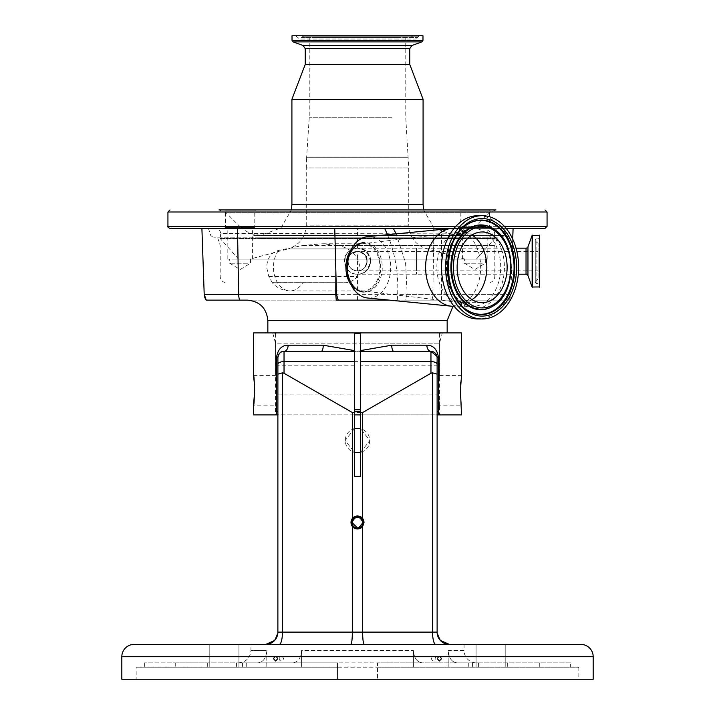 <?xml version="1.0" encoding="UTF-8"?>
<svg xmlns="http://www.w3.org/2000/svg" width="715" height="715" viewBox="0 0 715 715"><rect width="100%" height="100%" fill="white"/><g stroke="black" fill="none" stroke-linecap="round" stroke-linejoin="round"><path stroke-width="0.54" stroke-dasharray="3.58 2.68" d="M344.487 261.181A13.013 13.013 0 0 1 357.5 248.168A13.013 13.013 0 0 1 370.513 261.181A13.013 13.013 0 0 1 357.5 274.194C363.649 274.935 367.993 270.592 370.513 261.181C367.993 251.76 363.649 247.426 357.5 248.168L357.455 248.168C340.742 247.408 340.689 274.909 357.455 274.194L357.5 274.194C374.285 274.998 374.294 247.363 357.5 248.168L361.844 248.909C367.725 252.189 370.558 255.595 370.352 259.134C369.566 253.039 365.276 249.392 357.5 248.168A13.013 13.013 0 0 1 370.513 261.181A13.013 13.013 0 0 1 357.5 274.194A13.013 13.013 0 0 1 344.487 261.181A13.013 13.013 0 0 1 357.5 248.168C340.733 247.354 340.68 274.98 357.5 274.194A13.013 13.013 0 0 1 344.487 261.181M169.982 228.389L393.33 228.389M506.738 228.389L471.033 228.389L506.738 228.389M506.113 228.389L473.169 228.389A38.941 27.536 -90 0 1 500.706 267.33A38.941 27.536 -90 0 1 473.169 306.27L454.079 306.27M224.456 228.389L225.484 227.361L225.484 210.97L224.456 209.942L255.782 209.942L224.456 209.942L255.782 209.942L254.763 210.97L225.484 210.97L254.763 210.97L254.763 227.361L225.484 227.361L254.763 227.361L255.782 228.389L224.456 228.389L255.782 228.389M291.416 209.942L423.584 209.942L434.148 228.005L453.819 235.128L261.181 235.128L280.852 228.005L291.416 209.942L423.584 209.942M459.218 228.389L460.237 227.361L460.237 210.97L459.218 209.942L490.544 209.942L459.218 209.942L490.544 209.942L489.516 210.97L460.237 210.97L489.516 210.97L489.516 227.361L460.237 227.361L489.516 227.361L490.544 228.389L459.218 228.389L490.544 228.389M433.969 228.389L513.102 228.389M495.978 209.942L488.729 212.945L475.555 226.119C469.505 232 462.256 235.003 453.819 235.128L261.181 235.128C252.744 235.003 245.495 232 239.445 226.119L475.555 226.119L239.445 226.119L226.271 212.945L488.729 212.945L226.271 212.945L219.022 209.942L259.581 209.942M291.917 99.278L423.083 99.278M305.242 64.439L409.758 64.439M292.024 35.75L422.976 35.75M313.742 35.75L419.392 35.75L313.742 35.75M319.534 35.75L411.197 35.75L319.534 35.75M323.377 35.75L405.763 35.75L323.377 35.75M391.623 117.725L309.238 117.725L391.623 117.725M353.156 248.909L357.5 248.168C349.715 249.392 345.434 253.047 344.648 259.134C344.442 255.595 347.284 252.189 353.156 248.909L288.038 248.909C299.46 245.102 305.537 237.183 306.27 225.162L408.73 225.162L306.27 225.162L306.27 167.936L408.73 167.936L306.27 167.936L306.601 157.693L408.399 157.693L306.601 157.693L309.238 117.725L309.238 35.75M302.972 245.468L494.807 245.468L337.721 245.468L322.697 243.761L302.972 245.468L278.51 250.411C271.164 252.413 267.213 258.052 266.659 267.33L268.822 276.553L272.281 282.702L345.256 282.702C349.564 282.72 353.603 280.673 357.384 276.553L360.02 267.33C357.768 255.157 350.341 247.873 337.721 245.468M346.632 267.33A23.568 16.668 -90 0 1 361.888 243.842A23.568 16.668 -90 0 1 363.3 243.761A23.568 16.668 -90 0 1 379.96 267.33A23.568 16.668 -90 0 1 363.3 290.898A23.568 16.668 -90 0 1 361.888 290.808A23.568 16.668 -90 0 1 346.632 267.33M278.51 250.411A23.568 16.668 90 0 0 273.452 267.33A23.568 16.668 90 0 0 290.12 290.898A23.568 23.568 0 0 1 272.201 282.639L345.256 282.702M238.64 259.134L476.36 259.134L238.64 259.134L220.47 238.837L494.53 238.837L220.47 238.837L220.318 238.372L494.682 238.372L220.318 238.372L220.667 233.912L494.333 233.912L220.685 233.51C220.381 230.4 218.674 228.693 215.564 228.389L499.436 228.389L215.564 228.389M482.125 302.677L461.836 302.677A35.348 24.998 -90 0 1 459.727 302.552A35.348 24.998 -90 0 1 436.838 267.33A35.348 24.998 -90 0 1 459.727 232.107A35.348 24.998 -90 0 1 461.836 231.973A35.348 24.998 -90 0 1 471.98 235.02M482.125 231.973L461.836 231.973M478.067 215.68A51.641 36.519 -90 0 1 514.586 267.33A51.641 36.519 -90 0 1 478.067 318.97M453.14 228.389A38.941 27.536 -90 0 1 480.677 267.33A38.941 27.536 -90 0 1 453.14 306.27M367.474 236.665A30.736 21.736 -90 0 1 368.967 236.585A30.736 21.736 -90 0 1 390.712 267.33A30.736 21.736 -90 0 1 368.967 298.066A30.736 21.736 -90 0 1 367.474 297.994M351.145 249.732A24.596 17.392 -90 0 1 361.835 242.823L363.274 242.653A24.766 17.509 -90 0 1 364.748 242.564A24.766 17.509 -90 0 1 382.257 267.33A24.766 17.509 -90 0 1 364.748 292.095A24.766 17.509 -90 0 1 363.274 292.006L361.835 291.836A24.596 17.392 -90 0 1 351.145 284.919M361.835 242.823A24.596 17.392 -90 0 1 363.3 242.734A24.596 17.392 -90 0 1 380.684 267.33A24.596 17.392 -90 0 1 363.3 291.917A24.596 17.392 -90 0 1 361.835 291.836M471.98 299.639A35.348 24.998 -90 0 1 461.836 302.677M357.5 270.815A9.635 9.635 0 0 1 347.865 261.181A9.635 9.635 0 0 1 357.5 251.546A9.635 9.635 0 0 1 367.135 261.181A9.635 9.635 0 0 1 357.5 270.815C369.923 271.405 369.932 250.956 357.5 251.546C352.003 252.35 348.866 254.88 348.089 259.134C347.401 256.14 350.538 253.611 357.5 251.546C345.095 250.947 345.05 271.396 357.5 270.815A9.635 9.635 0 0 1 347.865 261.181A9.635 9.635 0 0 1 357.5 251.546C364.462 253.611 367.599 256.14 366.911 259.134C366.125 254.88 362.988 252.35 357.5 251.546L357.455 251.546C345.104 251.01 345.068 271.334 357.455 270.815L357.5 270.815C362.058 271.36 365.267 268.152 367.135 261.181C365.267 254.209 362.058 251.001 357.5 251.546A9.635 9.635 0 0 1 367.135 261.181A9.635 9.635 0 0 1 357.5 270.815L416.416 270.815L416.416 248.168L416.416 274.194L416.416 251.546L416.416 270.815L538.073 270.815L538.073 251.546L538.073 270.815M348.089 259.134L366.911 259.134L348.089 259.134M462.9 228.389L208.449 228.389L462.9 228.389M258.624 237.818L497.327 237.818L258.624 237.818M508.731 300.121A10.242 10.242 -90 0 0 510.769 294.33L508.749 300.121L405.244 300.121L407.175 294.33L405.566 262.95L396.146 233.859M247.345 300.121L336.256 300.121M405.244 300.121L389.21 300.121M407.175 294.33L510.769 294.33A10.242 10.242 -90 0 1 508.749 300.121L206.251 300.121M354.425 332.904L447.161 332.904L272.71 332.904L354.425 332.904L354.425 414.879L275.454 414.879L275.454 405.146C276.928 406.066 276.928 374.508 275.454 375.429C276.919 374.508 276.928 406.048 275.454 405.146L253.494 405.146M416.041 332.904L274.703 332.904L416.041 332.904M275.454 414.879L439.546 414.879L439.546 405.146L438.188 390.292L439.546 375.429L439.546 343.155L275.454 343.155L272.71 332.904M439.546 414.879L360.575 414.879L360.575 343.155L439.546 343.155L442.29 332.904M253.494 375.429L275.454 375.429L275.454 343.155L354.425 343.155M460.764 382.087L461.506 375.429L439.546 375.429L438.188 390.292L439.546 405.146L461.506 405.146L460.755 398.416M460.478 393.179L460.594 395.985M253.494 332.904L461.506 332.904M460.594 384.661L460.531 385.975M437.231 633.794L437.115 357.5L437.115 632.114L437.115 414.879L461.506 414.879M438.483 414.879L438.483 357.5C437.187 349.34 433.317 345.247 426.873 345.202L391.757 345.202L357.5 351.351L323.243 345.202A6.149 2.029 90 0 1 321.214 351.351L430.966 351.351A6.149 4.102 -90 0 1 426.873 345.202M323.243 345.202L288.127 345.202C281.692 345.229 277.822 349.331 276.517 357.5L276.517 414.879L277.885 414.879L277.885 632.114L274.658 640.408L272.826 642.052M253.494 414.879L276.517 414.879M254.513 393.339L254.558 390.292M254.522 387.387L254.469 385.975M254.397 384.509L254.227 382.042M354.425 409.758L360.575 409.758M354.425 411.804L360.575 411.804M397.272 300.121A104.104 73.618 90 0 0 387.485 234.708M459.146 237.818L213.758 237.818L459.146 237.818M354.425 428.598L345.202 440.503L354.425 452.407M360.575 452.407L369.798 440.503L360.575 428.598M277.769 633.794L277.885 357.5L277.885 632.114A12.298 12.298 0 0 1 265.587 644.412L250.929 644.412L250.929 650.561L266.793 650.561L266.793 666.952L301.569 666.952L144.367 666.952L266.793 666.952L266.793 650.561C266.221 658.086 263.245 662.179 257.883 662.859L207.681 662.859L257.883 662.859C263.236 662.197 266.203 658.095 266.793 650.561L250.929 650.561C250.205 658.023 246.103 662.126 238.64 662.859L257.883 662.859L238.64 662.859M442.174 642.052L440.36 640.434L437.115 632.114A12.298 12.298 0 0 0 449.413 644.412L464.071 644.412L449.413 644.412M464.071 644.412L464.071 650.561L448.207 650.561L448.207 666.952L507.319 666.952L413.431 666.952L448.207 666.952L448.207 650.561C448.779 658.086 451.755 662.179 457.117 662.859C451.764 662.197 448.797 658.095 448.207 650.561L464.071 650.561A12.298 12.298 0 0 0 476.36 662.859L570.633 662.859L570.633 666.952L507.319 666.952L570.633 666.952M578.015 666.952L136.985 666.952A0.822 0.822 0 0 0 136.172 667.774L578.828 667.774L377.484 667.774L377.484 662.859L478.55 662.859L478.55 666.952L413.431 666.952L413.431 650.561L301.569 650.561C300.997 658.086 298.03 662.179 292.658 662.859C298.012 662.197 300.988 658.095 301.569 650.561L413.431 650.561C414.003 658.086 416.97 662.179 422.342 662.859C416.988 662.197 414.012 658.095 413.431 650.561L413.431 666.952L478.55 666.952L377.484 666.952L578.015 666.952A0.822 0.822 0 0 1 578.828 667.774L578.828 679.25L377.484 679.25L593.173 679.25M301.569 650.561L301.569 666.952L242.456 666.952L301.569 666.952L301.569 650.561M362.621 451.674A12.298 12.298 0 0 1 352.379 451.674C347.83 449.333 345.434 445.615 345.202 440.503C345.434 435.39 347.83 431.663 352.379 429.322A12.298 12.298 0 0 1 362.621 429.322C367.17 431.663 369.566 435.39 369.798 440.503C369.566 445.615 367.17 449.333 362.621 451.674L362.621 632.114C362.728 639.532 363.265 643.625 364.239 644.412L435.748 644.412A12.298 3.182 90 0 1 432.557 632.114L352.379 632.114L352.379 451.674M292.658 662.859L236.451 662.859L337.516 662.859L337.516 666.952L236.451 666.952L478.55 666.952L478.55 662.859L292.658 662.859M175.702 662.859L207.681 662.859L144.367 662.859L175.702 662.859L175.702 666.952L175.702 662.859M570.633 662.859L476.36 662.859M377.484 667.774L377.484 679.25L377.484 662.859L337.516 662.859L337.516 679.25L337.516 667.774L136.172 667.774L136.172 679.25L578.828 679.25M136.985 666.952L337.516 666.952L337.516 667.774M121.827 679.25L136.172 679.25M360.575 414.879L360.575 476.36L354.425 476.36L354.425 414.879M358.581 527.911L357.5 528.019M279.216 658.756A2.234 2.1 -90 0 0 281.317 660.991A2.234 2.1 -90 0 0 283.417 658.756A2.234 2.1 -90 0 0 281.317 656.522A2.234 2.1 -90 0 0 279.216 658.756M431.583 658.756A2.234 2.1 90 0 0 433.683 660.991A2.234 2.1 90 0 0 435.784 658.756A2.234 2.1 90 0 0 433.683 656.522A2.234 2.1 90 0 0 431.583 658.756M238.926 644.412L238.926 666.952L238.926 644.412L209.218 644.412L238.926 644.412L209.218 644.412L209.218 666.952L238.926 666.952L209.218 666.952L238.926 666.952L209.218 666.952L209.218 644.412M505.782 644.412L476.074 644.412L505.782 644.412L476.074 644.412L505.782 644.412L505.782 666.952L476.074 666.952L505.782 666.952L476.074 666.952L505.782 666.952L505.782 644.412M580.884 644.412L134.116 644.412M265.587 644.412L364.239 644.412L265.587 644.412M476.074 644.412L476.074 666.952L476.074 644.412M354.425 365.186L277.885 365.186L277.885 394.903L354.425 394.903L354.425 365.186L354.425 394.903M437.115 365.186L437.115 394.903L437.115 365.186L437.115 394.903L360.575 394.903L360.575 365.186L437.115 365.186M360.575 365.186L360.575 394.903M288.127 345.202A6.149 4.102 90 0 1 284.034 351.351C280.298 351.717 278.242 353.764 277.885 357.5L277.885 364.212A6.149 2.601 0 0 1 284.034 361.62L284.034 351.351L321.214 351.351M362.621 429.322L362.621 412.537L352.379 412.537L284.034 373.266L284.034 361.62L430.966 361.62L430.966 373.266L362.621 412.537M430.966 373.266L432.557 372.846L432.557 632.114L437.115 632.114M352.379 429.322L352.379 412.537M350.761 644.412C351.735 643.625 352.272 639.532 352.379 632.114L282.443 632.114L282.443 372.846L284.034 373.266M282.443 372.846L277.885 374.159M284.034 351.351C281.093 350.877 279.047 352.924 277.885 357.5L276.517 357.5M352.379 526.481A6.507 6.507 0 0 0 364.007 522.477M437.115 374.159L432.557 372.846M393.786 351.351A6.149 2.029 -90 0 1 391.757 345.202M437.026 356.419L437.115 357.5C436.758 353.764 434.702 351.717 430.966 351.351L430.966 361.62A6.149 2.601 0 0 1 437.115 364.212M438.483 357.5L437.115 357.5C435.953 352.924 433.907 350.877 430.966 351.351M360.575 332.904L360.575 343.155M362.621 518.464A6.507 6.507 0 0 0 352.379 518.464M231.428 228.389L252.422 228.389L231.428 228.389M248.82 259.134L227.826 259.134L248.82 259.134M232.732 259.134L250.572 259.134L232.732 259.134M247.515 263.227L229.667 263.227L247.515 263.227M466.18 228.389L487.174 228.389L466.18 228.389M483.572 259.134L462.578 259.134L483.572 259.134M467.485 259.134L485.333 259.134L467.485 259.134M482.268 263.227L464.428 263.227L482.268 263.227M539.691 238.578L539.691 283.784L539.691 238.578L539.691 283.784L536.911 283.515A1.636 1.636 0 0 1 535.973 280.539L535.973 241.822L535.973 280.539L538.073 279.065L538.073 243.297L535.973 241.822A1.636 1.636 0 0 1 535.276 240.481L535.276 281.88L535.276 240.481A1.636 1.636 0 0 1 536.911 238.846L536.911 283.515L536.911 238.846L539.691 238.578M538.073 243.297L538.073 279.065M370.513 261.181A13.013 13.013 0 0 1 357.5 274.194L518.321 274.194M512.7 239.087L510.796 294.33L357.455 294.33L357.455 274.194M357.455 248.168L357.455 228.389M441.53 300.121L441.53 228.389M357.455 300.121L357.455 294.33L204.231 294.33L201.925 228.389M167.936 226.342L547.064 226.342M504.343 226.342L455.848 226.342M167.936 211.998L547.064 211.998M291.917 204.383L423.083 204.383M305.242 48.593L409.758 48.593M303.08 45.51L411.92 45.51M293.105 41.881L421.895 41.881M292.024 40.344L422.976 40.344M314.806 36.76L417.873 36.76L314.806 36.76M315.029 37.511L417.56 37.511L315.029 37.511M396.762 37.511L301.98 37.511L396.762 37.511M396.539 36.76L302.293 36.76L396.539 36.76M361.844 248.909L288.038 248.909L249.91 259.134M268.822 276.553L357.384 276.553M259.044 238.274L496.737 238.274L259.044 238.274M493.734 229.015A42.096 29.762 -90 0 1 511.171 267.33A42.096 29.762 -90 0 1 493.734 305.645M493.52 228.871A42.408 29.985 -90 0 1 510.868 267.33A42.408 29.985 -90 0 1 493.52 305.779M467.351 310.203A46.949 33.194 -90 0 1 467.127 310.06A46.949 33.194 -90 0 1 447.679 267.33A46.949 33.194 -90 0 1 467.127 224.599A46.949 33.194 -90 0 1 467.351 224.456M467.565 310.346A47.262 33.417 -90 0 1 447.992 267.33A47.262 33.417 -90 0 1 467.565 224.313L467.127 224.599C441.325 239.266 441.325 295.393 467.127 310.06L467.565 310.346M475.35 226.235A41.095 29.056 -90 0 1 504.415 267.33A41.095 29.056 -90 0 1 475.35 308.424A41.095 29.056 -90 0 1 446.294 267.33A41.095 29.056 -90 0 1 475.35 226.235M473.169 306.27A38.941 27.536 -90 0 1 445.642 267.33A38.941 27.536 -90 0 1 473.169 228.389C457.144 230.444 448.287 243.681 446.607 268.089C448.77 291.684 457.627 304.411 473.169 306.27M363.3 290.898L290.12 290.898A23.568 16.668 90 0 0 302.749 282.702M462.48 228.854L209.039 228.854L462.48 228.854M431.833 300.121A10.242 5.041 -90 0 0 432.834 294.33L433.933 230.176M267.839 320.615L447.161 320.615M354.425 333.726L360.575 333.726M204.231 294.33L204.204 294.33A10.242 10.242 -90 0 0 206.269 300.121M253.754 235.521L504.218 235.521L253.754 235.521M207.681 662.859L207.681 666.952L207.681 662.859M242.456 662.859L242.456 666.952L242.456 662.859M472.544 662.859L472.544 666.952L472.544 662.859M507.319 662.859L507.319 666.952L507.319 662.859M468.754 662.859L468.754 666.952L468.754 662.859M246.246 662.859L246.246 666.952L246.246 662.859M539.298 662.859L539.298 666.952L539.298 662.859M121.827 656.71L593.173 656.71M279.252 644.412A12.298 3.182 90 0 0 282.443 632.114L277.885 632.114M526.034 248.168L526.034 274.194M527.956 246.818L527.956 275.543M532.139 235.324L532.139 287.028M539.423 283.515L539.423 238.846L539.423 283.515M347.865 261.181A9.635 9.635 0 0 1 357.5 251.546L538.073 251.546M539.423 235.155L539.423 287.207M532.389 235.155L532.389 287.207M357.455 270.815L357.455 251.546M516.033 248.168L357.5 248.168M411.197 35.75L415.29 39.03L419.392 35.75M303.804 35.75L299.71 39.03L415.29 39.03L299.71 39.03L295.608 35.75M465.09 259.134L426.962 248.909C415.54 245.102 409.463 237.183 408.73 225.162L408.73 167.936L405.763 117.725L405.763 35.75M217.673 237.818L220.193 245.468L220.193 276.553C220.56 280.28 222.606 282.336 226.342 282.702M497.327 237.818L494.807 245.468L494.807 276.553C494.44 280.28 492.394 282.336 488.658 282.702M322.697 243.761L363.3 243.761M476.36 259.134L494.53 238.837L494.315 233.51C494.619 230.4 496.326 228.693 499.436 228.389M361.888 290.808L459.727 302.552M361.888 243.842L459.727 232.107M493.296 228.728C516.024 241.027 516.024 293.633 493.296 305.922M501.242 237.818L504.218 235.521L506.551 228.389M453.015 306.261L467.655 300.121M275.525 333.726L275.525 409.758L277.572 411.804M439.475 333.726L439.475 409.758L437.428 411.804M208.449 228.389L210.782 235.521L213.758 237.818M144.367 662.859L144.367 666.952M236.451 662.859L236.451 666.952L236.451 662.859M281.317 660.991L275.624 660.991M433.683 660.991L439.376 660.991M433.683 656.522L439.376 656.522M281.317 656.522L275.624 656.522M227.826 259.134L227.826 228.389M250.572 259.134L250.572 263.227L240.124 269.51L229.667 263.227L229.667 259.134M252.422 259.134L252.422 228.389M462.578 259.134L462.578 228.389M485.333 259.134L485.333 263.227L474.876 269.51L464.428 263.227L464.428 259.134M487.174 259.134L487.174 228.389"/><path stroke-width="1.07" d="M204.204 294.33L201.898 228.389L204.204 294.33A10.242 10.242 -90 0 0 206.251 300.121L204.204 294.33L238.649 294.33L237.487 228.389L169.982 228.389C168.097 227.522 167.408 226.843 167.936 226.342L455.848 226.342M513.102 228.389L512.726 239.141L513.102 228.389L545.018 228.389L506.113 228.389M409.758 48.593L305.242 48.593L303.08 45.51L411.92 45.51L409.758 48.593L409.758 64.439L423.083 99.278L423.083 204.383L423.584 209.942L495.978 209.942L259.581 209.942M423.584 209.942L459.218 209.942M490.544 209.942L219.022 209.942M454.079 306.27L453.14 306.27A38.941 27.536 -90 0 1 451.245 306.172A38.941 27.536 -90 0 1 425.613 267.33A38.941 27.536 -90 0 1 451.245 228.478A38.941 27.536 -90 0 1 453.14 228.389L334.745 228.389L336.461 294.348L338.231 300.121L389.21 300.121M396.146 233.859L393.33 228.389L433.969 228.389L433.933 230.176M255.782 209.942L224.456 209.942M423.083 99.278L291.917 99.278L291.917 204.383L291.416 209.942M409.758 64.439L305.242 64.439L291.917 99.278M292.024 40.344L422.976 40.344L422.976 35.75L292.024 35.75L292.024 40.344L293.105 41.881L421.895 41.881L411.92 45.51M482.125 302.677A35.348 24.998 -90 0 1 457.126 267.33A35.348 24.998 -90 0 1 482.125 231.973A35.348 24.998 -90 0 1 507.123 267.33A35.348 24.998 -90 0 1 482.125 302.677M482.125 215.68A51.641 36.519 -90 0 1 518.643 267.33A51.641 36.519 -90 0 1 482.125 318.97A51.641 36.519 -90 0 1 445.606 267.33A51.641 36.519 -90 0 1 482.125 215.68L478.067 215.68A51.641 36.519 -90 0 0 441.548 267.33A51.641 36.519 -90 0 0 478.067 318.97L482.125 318.97M451.245 306.172L367.474 297.994A30.736 21.736 -90 0 1 347.231 267.33A30.736 21.736 -90 0 1 367.474 236.665L451.245 228.478M363.274 292.006A24.766 17.509 -90 0 1 347.231 267.33A24.766 17.509 -90 0 1 363.274 242.653M351.145 284.919A24.596 17.392 -90 0 1 351.145 249.732M471.98 235.02A35.348 24.998 -90 0 1 486.835 267.33A35.348 24.998 -90 0 1 471.98 299.639M334.745 228.389L237.487 228.389M206.251 300.121L247.345 300.121C259.795 301.337 266.624 308.165 267.839 320.615L267.839 332.904M239.677 300.121A10.242 5.148 90 0 1 238.649 294.33L335.755 294.33L336.256 300.121L338.231 300.121M360.575 332.904L360.575 350.582L391.757 345.202L426.873 345.202C433.308 345.229 437.178 349.331 438.483 357.5L438.483 414.879L461.506 414.879L460.442 390.292L461.506 375.429L461.506 332.904L253.494 332.904L253.494 375.429C254.656 374.508 254.656 406.066 253.494 405.146L253.494 414.879L276.517 414.879L276.517 357.5C277.813 349.34 281.683 345.247 288.127 345.202L323.243 345.202L354.425 350.582L354.425 332.904M354.425 414.879L360.575 414.879M460.531 385.975L460.478 393.179M460.594 395.985L460.755 398.416M460.764 382.087L460.594 384.661M253.494 405.146L254.513 393.339M254.558 390.292L254.522 387.387M254.469 385.975L254.397 384.509M254.227 382.042L253.494 375.429M360.575 409.758L354.425 409.758M360.575 411.804L354.425 411.804M335.862 272.344L335.755 294.33L336.461 294.348M387.485 234.708A104.104 73.618 90 0 0 384.607 228.389M277.885 394.903L277.885 365.186L277.885 414.879L276.517 414.879M438.483 414.879L437.115 414.879L437.115 394.903M354.425 452.407L360.575 452.407M360.575 428.598L354.425 428.598M277.769 633.794L274.64 640.434L265.801 644.412M437.231 633.794L440.36 640.434L449.413 644.412L442.174 642.052M250.929 644.412L265.587 644.412L272.826 642.052M357.5 528.019L351.959 522.477C355.65 515.318 359.341 515.318 363.041 522.477L358.581 527.911M351.959 522.477A5.541 5.541 0 0 0 357.5 528.019A5.541 5.541 0 0 0 363.041 522.477A5.541 5.541 0 0 0 357.5 516.927A5.541 5.541 0 0 0 351.959 522.477M593.173 679.25L121.827 679.25L121.827 656.71A12.298 12.298 0 0 1 134.116 644.412L580.884 644.412A12.298 12.298 0 0 1 593.173 656.71L593.173 679.25M593.173 656.71L440.226 656.71L441.477 658.756L439.376 660.991L437.276 658.756L438.536 656.71L276.464 656.71L277.724 658.756L275.624 660.991L273.523 658.756L274.774 656.71L121.827 656.71M276.464 656.71L274.774 656.71L276.464 656.71M440.226 656.71L438.536 656.71L440.226 656.71M209.218 644.412L238.926 644.412M350.761 644.412C351.735 643.625 352.272 639.532 352.379 632.114L432.557 632.114A12.298 3.182 90 0 0 435.748 644.412L364.239 644.412C363.265 643.625 362.728 639.532 362.621 632.114L362.621 526.481L364.007 522.477L362.621 518.464A6.507 6.507 0 0 0 352.379 518.464L350.994 522.477L352.379 526.481A6.507 6.507 0 0 0 362.621 526.481M265.587 644.412L265.587 644.412A12.298 12.298 0 0 0 277.885 632.114L277.885 357.5C278.242 353.764 280.298 351.717 284.034 351.351L354.425 351.351L354.425 350.582M276.517 357.5L277.885 357.5C279.047 352.924 281.093 350.877 284.034 351.351L284.034 361.62A6.149 2.601 0 0 0 277.885 364.212L277.885 365.186M437.115 374.159L437.115 632.114A12.298 12.298 0 0 0 449.413 644.412A12.298 12.298 0 0 1 437.115 632.114L432.557 632.114L432.557 372.846L430.966 373.266L430.966 351.351C434.702 351.717 436.758 353.764 437.115 357.5L437.115 374.159L432.557 372.846M437.115 365.186L437.115 357.5L438.483 357.5M277.885 374.159L282.443 372.846L282.443 632.114L352.379 632.114L352.379 526.481A6.507 6.507 0 0 1 352.379 518.464L352.379 412.537L354.425 412.537L354.425 351.351M354.425 361.62L284.034 361.62L284.034 373.266L352.379 412.537M284.034 373.266L282.443 372.846M354.425 412.537L354.425 476.36L360.575 476.36L360.575 412.537L362.621 412.537L430.966 373.266M364.007 522.477A6.507 6.507 0 0 0 362.621 518.464L362.621 412.537M360.575 350.582L360.575 412.537M360.575 351.351L430.966 351.351L437.026 356.419M321.214 351.351A6.149 2.029 90 0 0 323.243 345.202M284.034 351.351A6.149 4.102 90 0 0 288.127 345.202M391.757 345.202A6.149 2.029 -90 0 0 393.786 351.351M426.873 345.202A6.149 4.102 -90 0 0 430.966 351.351M526.034 274.194A2.047 2.047 0 0 1 527.956 275.543L532.139 287.028L532.139 235.324L527.956 246.818A2.047 2.047 0 0 1 526.034 248.168L526.034 274.194L518.321 274.194M539.691 283.784L539.691 235.423L532.139 235.324M539.691 286.938L532.139 287.028M539.691 235.423L539.691 238.578M169.982 209.942L167.936 211.998L547.064 211.998L547.064 226.342L504.343 226.342M423.083 204.383L291.917 204.383M482.125 226.744A40.576 28.698 -90 0 1 510.814 267.33A40.576 28.698 -90 0 1 482.125 307.906A40.576 28.698 -90 0 1 453.426 267.33A40.576 28.698 -90 0 1 482.125 226.744M481.41 225.234A42.096 29.762 -90 0 1 493.734 229.015C516.802 242.054 516.802 292.596 493.734 305.645A42.096 29.762 -90 0 1 481.41 309.425A42.096 29.762 -90 0 1 451.648 267.33A42.096 29.762 -90 0 1 481.41 225.234M493.52 305.779A42.408 29.985 -90 0 1 493.296 305.922A42.408 29.985 -90 0 1 480.882 309.729A42.408 29.985 -90 0 1 450.897 267.33A42.408 29.985 -90 0 1 480.882 224.921A42.408 29.985 -90 0 1 493.296 228.728A42.408 29.985 -90 0 1 493.52 228.871M467.351 224.456A46.949 33.194 -90 0 1 480.882 220.381A46.949 33.194 -90 0 1 514.076 267.33A46.949 33.194 -90 0 1 480.882 314.278A46.949 33.194 -90 0 1 467.351 310.203M481.41 314.582A47.262 33.417 -90 0 1 467.565 310.346C442.102 296.403 442.102 238.247 467.565 224.313A47.262 33.417 -90 0 1 481.41 220.068A47.262 33.417 -90 0 1 514.827 267.33A47.262 33.417 -90 0 1 481.41 314.582M482.125 316.102A48.772 34.49 -90 0 1 447.635 267.33A48.772 34.49 -90 0 1 482.125 218.558A48.772 34.49 -90 0 1 516.614 267.33A48.772 34.49 -90 0 1 482.125 316.102M453.015 306.261L447.161 320.615L267.839 320.615M360.575 333.726L354.425 333.726M512.7 239.087L513.075 228.389M277.885 632.114L282.443 632.114A12.298 3.182 90 0 1 279.252 644.412M360.575 361.62L430.966 361.62A6.149 2.601 0 0 1 437.115 364.212M527.956 275.543L527.956 246.818M532.389 287.207L532.389 235.155M539.423 287.207L539.423 235.155M547.064 226.342L545.018 228.389M547.064 211.998L545.018 209.942M422.976 40.344L421.895 41.881M303.08 45.51L293.105 41.881M305.242 48.593L305.242 64.439M167.936 211.998L167.936 226.342M505.961 228.854L506.551 228.389M447.161 320.615L447.161 332.904M275.525 333.726L274.703 332.904M439.475 333.726L440.297 332.904M516.033 248.168L526.034 248.168"/></g></svg>
